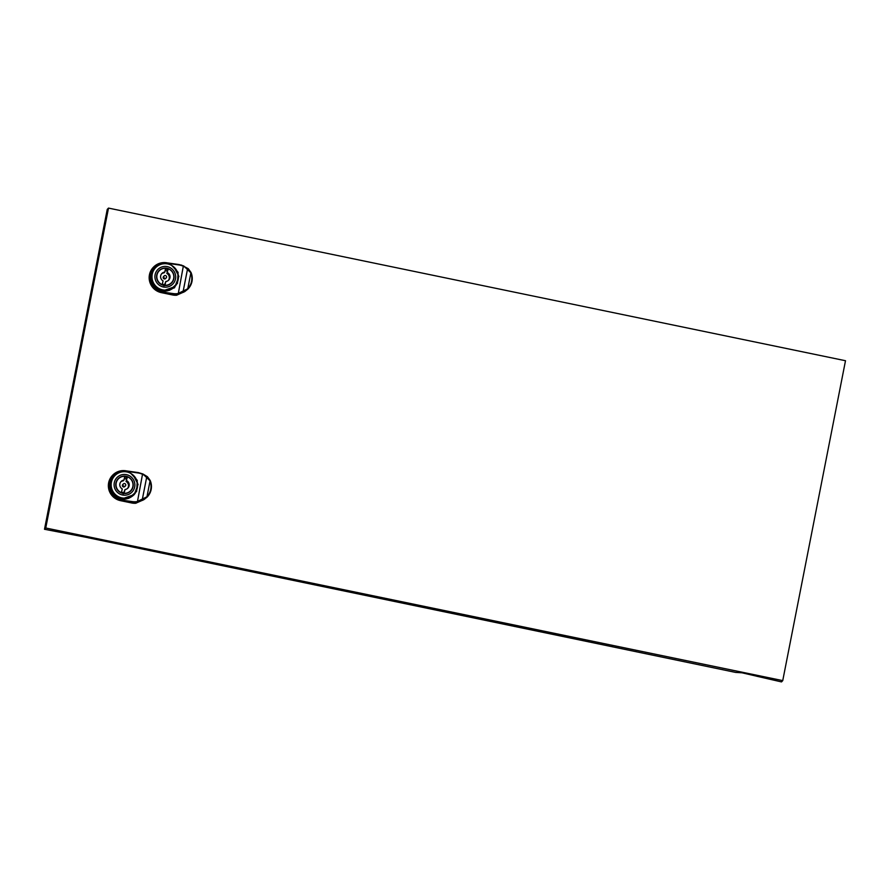 <?xml version="1.0" encoding="UTF-8"?>
<svg xmlns="http://www.w3.org/2000/svg" width="890" height="890" viewBox="0 0 890 890"><rect width="100%" height="100%" fill="white"/><g stroke="black" fill="none" stroke-linecap="round" stroke-linejoin="round"><path stroke-width="1.33" d="M138.273 472.579L142.889 473.97L149.776 480.544A14.718 14.552 -135.9 0 1 146.55 496.976L137.138 501.593A18.456 16.91 118.1 0 1 134.757 501.771A18.456 16.91 118.1 0 1 132.388 501.615L120.728 500.503L121.018 499.234L128.661 498.367L136.648 491.425L137.26 480.3L130.919 473.513M137.149 502.16L144.002 499.59L147.251 496.954A15.197 15.019 -135.9 0 1 146.828 497.377L150.154 480.411A15.197 15.019 -135.9 0 1 147.251 496.954C151.567 492.059 152.535 486.541 150.154 480.411L147.495 476.773L142.5 474.292A18.456 16.91 118.1 0 0 140.309 473.458A18.456 16.91 118.1 0 0 138.017 472.957L126.502 471.322L126.391 471.889M146.828 497.377L142.901 500.18L137.36 502.149L132.465 502.171L131.687 502.972L120.562 500.67A15.197 15.019 -135.9 0 1 112.641 475.216M179.09 264.564L183.707 265.943L190.582 272.529A14.718 14.552 -135.9 0 1 187.356 288.961L177.956 293.567A18.456 16.91 118.1 0 1 175.564 293.756A18.456 16.91 118.1 0 1 173.205 293.589L161.546 292.476A15.197 15.019 -135.9 0 1 153.536 267.1A15.197 15.019 -135.9 0 1 167.353 262.884A15.197 15.019 -135.9 0 1 167.431 262.906L167.198 263.863M177.811 294.29L177.177 294.957A0.946 0.934 44.1 0 1 176.565 295.235L184.775 291.597L188.09 288.905C192.385 284.032 193.353 278.526 190.972 272.385L188.302 268.747L183.307 266.266A18.456 16.91 118.1 0 0 181.126 265.431A18.456 16.91 118.1 0 0 178.823 264.931L167.309 263.295A14.718 14.552 44.1 0 0 150.132 274.654A14.718 14.552 44.1 0 0 161.691 291.953L162.269 291.108L169.467 290.34L177.455 283.409L178.078 272.273L171.737 265.487M187.634 289.35L190.972 272.385A15.197 15.019 -135.9 0 1 187.634 289.35L183.707 292.154L178.178 294.134L173.283 294.145L172.504 294.946L161.379 292.643A15.197 15.019 -135.9 0 1 153.447 267.189M133.511 494.762L133.311 494.962A13.394 13.239 -135.9 0 1 110.616 482.947A13.394 13.239 -135.9 0 1 114.065 476.328L114.265 476.128A13.394 13.239 44.1 0 0 117.758 497.187A13.394 13.239 44.1 0 0 134.835 493.149M115.834 474.748A13.394 13.239 44.1 0 0 114.265 476.128M120.817 500.514A15.197 15.019 -135.9 0 1 120.74 500.492A15.197 15.019 -135.9 0 1 112.718 475.127A15.197 15.019 -135.9 0 1 126.536 470.91A15.197 15.019 -135.9 0 1 126.625 470.921L126.502 471.322A14.718 14.552 44.1 0 0 109.314 482.669A14.718 14.552 44.1 0 0 120.873 499.98L132.388 501.615M150.154 480.411L147.395 476.684L142.867 473.947L138.25 472.579L126.502 471.322M125.39 485.94L124.789 486.563A1.424 1.413 -135.9 0 1 122.42 485.984A1.424 1.413 -135.9 0 1 122.742 484.572L123.343 483.96A1.424 1.413 -135.9 0 1 125.713 484.538A1.424 1.413 -135.9 0 1 124.088 486.341A1.424 1.413 -135.9 0 1 123.343 483.96M121.518 492.671A7.031 6.953 44.1 0 0 123.276 492.949M123.254 493.149A7.365 7.276 -135.9 0 1 121.407 492.826M131.32 489.967A8.789 8.689 -135.9 0 1 130.363 491.347M133.055 486.596A8.789 8.689 -135.9 0 1 120.462 492.537A8.789 8.689 -135.9 0 1 118.17 478.709A8.789 8.689 -135.9 0 1 133.055 486.596M134.679 486.941A10.446 10.324 44.1 0 0 126.48 474.659A10.446 10.324 44.1 0 0 114.287 482.714A10.446 10.324 44.1 0 0 122.486 494.996A10.446 10.324 44.1 0 0 134.679 486.941M137.36 487.62A13.294 13.15 44.1 0 0 114.832 475.672A13.294 13.15 44.1 0 0 118.292 496.598A13.294 13.15 44.1 0 0 137.36 487.62M133.934 494.184L133.444 494.695A13.294 13.15 -135.9 0 1 110.905 482.758A13.294 13.15 -135.9 0 1 114.332 476.195L114.832 475.672M174.318 286.736L174.117 286.947A13.394 13.239 -135.9 0 1 151.434 274.921A13.394 13.239 -135.9 0 1 154.882 268.313L155.083 268.101A13.394 13.239 44.1 0 0 158.565 289.172A13.394 13.239 44.1 0 0 175.653 285.123M156.651 266.722A13.394 13.239 44.1 0 0 155.083 268.101M190.972 272.385L188.213 268.658L181.427 265.064L167.309 263.295M166.196 277.914L165.607 278.537A1.424 1.413 -135.9 0 1 163.226 277.958A1.424 1.413 -135.9 0 1 163.56 276.556L164.149 275.933A1.424 1.413 -135.9 0 1 166.53 276.512A1.424 1.413 -135.9 0 1 164.906 278.314A1.424 1.413 -135.9 0 1 164.149 275.933M162.336 284.644A7.031 6.953 44.1 0 0 164.094 284.922M164.071 285.123A7.365 7.276 -135.9 0 1 162.225 284.8M172.126 281.952A8.789 8.689 -135.9 0 1 171.18 283.332M173.873 278.581A8.789 8.689 -135.9 0 1 161.279 284.511A8.789 8.689 -135.9 0 1 158.987 270.694A8.789 8.689 -135.9 0 1 173.873 278.581M175.497 278.915A10.446 10.324 44.1 0 0 167.298 266.633A10.446 10.324 44.1 0 0 155.105 274.687A10.446 10.324 44.1 0 0 163.304 286.969A10.446 10.324 44.1 0 0 175.497 278.915M178.178 279.594A13.294 13.15 44.1 0 0 155.65 267.656A13.294 13.15 44.1 0 0 159.11 288.571A13.294 13.15 44.1 0 0 178.178 279.594M174.752 286.157L174.251 286.669A13.294 13.15 -135.9 0 1 151.723 274.732A13.294 13.15 -135.9 0 1 155.149 268.168L155.65 267.656M131.687 502.972A15.197 15.019 -135.9 0 0 135.747 503.251A0.946 0.934 44.1 0 0 136.359 502.972L136.993 502.316M176.565 295.235A15.197 15.019 -135.9 0 1 172.504 294.946M45.746 527.993L108.502 208.093L845.5 360.728L782.744 680.616L45.746 527.993L44.5 529.272L88.066 537.682M108.502 208.093L107.256 209.384L44.5 529.272M782.744 680.616L781.498 681.907L756.444 676.166M756.467 676.133L741.915 672.784L735.607 672.406L88.054 537.738M174.44 287.826L173.305 288.215M174.863 286.714L174.685 287.559M158.587 271.127A8.789 8.689 -135.9 0 1 159.933 270.137M165.407 268.98A8.789 8.689 -135.9 0 1 167.932 269.681M165.262 270.571A7.365 7.276 -135.9 0 1 166.185 270.76M163.971 286.068L164.105 284.811L162.369 284.455M166.786 271.116L167.264 269.514L166.986 270.927L165.106 270.538M170.691 283.521A8.544 8.455 -135.9 0 1 169.712 284.388M164.105 284.811L164.138 285.445M162.425 284.221L164.305 284.611M157.575 272.629A8.544 8.455 -135.9 0 1 158.665 271.372M167.264 269.514A8.544 8.455 -135.9 0 1 167.91 269.77M170.936 283.254A8.544 8.455 -135.9 0 1 169.634 284.433M157.53 272.707A8.544 8.455 -135.9 0 1 158.442 271.595L158.387 271.65M166.831 273.419L168.332 268.858L166.831 273.419A4.75 4.695 44.1 0 1 168.344 280.439M165.017 284.522A7.031 6.953 -135.9 0 1 164.65 284.533L165.852 281.474L164.861 285.523M162.125 284.9L163.07 280.895A4.75 4.695 -135.9 0 1 164.806 272.073L164.049 272.852A4.75 4.695 44.1 0 0 161.568 273.875M164.817 285.523L164.65 284.533M167.587 272.651A4.75 4.695 -135.9 0 1 165.852 281.474M164.806 272.073L165.551 268.279A8.544 8.455 44.1 0 0 162.325 284.689M165.106 285.267A8.544 8.455 44.1 0 0 168.332 268.858M166.497 285.468A8.544 8.455 44.1 0 0 171.169 283.031L171.47 282.72M159.188 270.827L158.887 271.139A8.544 8.455 44.1 0 0 156.595 275.878M177.956 294.145L184.82 291.564L188.035 288.961M173.205 293.589L161.691 291.953L161.379 292.643M174.685 286.892A13.773 13.617 44.1 0 0 177.789 281.084M178.178 294.134L183.307 266.266M183.707 292.154L183.095 291.62L187.545 268.947L188.302 268.747L187.545 268.947M184.775 291.597L185.098 290.997L184.775 291.597M178.656 294.123L178.857 293.366L178.656 294.123M174.129 267.267L178.89 276.412L175.007 286.58L162.269 291.108M123.221 499.323L121.096 500.013M117.769 479.154A8.789 8.689 -135.9 0 1 119.127 478.164M124.6 477.007A8.789 8.689 -135.9 0 1 127.114 477.696M124.455 478.586A7.365 7.276 -135.9 0 1 125.368 478.776M123.165 494.095L123.287 492.838L121.563 492.482M125.98 479.143L126.447 477.53L126.18 478.942L124.288 478.553M130.129 491.28A8.544 8.455 -135.9 0 1 129.907 491.514L129.862 491.569A8.544 8.455 -135.9 0 1 129.862 491.569A8.544 8.455 -135.9 0 1 128.905 492.415M123.287 492.838L123.321 493.472M121.607 492.237L123.488 492.626M116.768 480.656A8.544 8.455 -135.9 0 1 117.602 479.643L117.625 479.621A8.544 8.455 -135.9 0 1 117.858 479.387M126.447 477.53A8.544 8.455 -135.9 0 1 127.103 477.785M129.907 491.514A8.544 8.455 -135.9 0 1 128.828 492.459M116.724 480.734A8.544 8.455 -135.9 0 1 117.625 479.621M126.024 481.445L127.515 476.873L126.024 481.445A4.75 4.695 44.1 0 1 127.526 488.465M124.2 492.548A7.031 6.953 -135.9 0 1 123.843 492.559L125.045 489.489L124.044 493.538M121.307 492.926L122.264 488.922A4.75 4.695 -135.9 0 1 123.988 480.099L123.243 480.867A4.75 4.695 44.1 0 0 120.751 481.902M124.01 493.538L123.843 492.559M126.769 480.678A4.75 4.695 -135.9 0 1 125.045 489.489M123.988 480.099L124.734 476.306A8.544 8.455 44.1 0 0 121.518 492.715M124.3 493.282A8.544 8.455 44.1 0 0 127.515 476.873M125.69 493.494A8.544 8.455 44.1 0 0 130.352 491.046L130.652 490.746M118.37 478.842L118.07 479.154A8.544 8.455 44.1 0 0 115.789 483.904M135.747 503.251L143.969 499.613L147.284 496.92M133.878 494.918A13.773 13.617 44.1 0 0 136.982 489.111M137.36 502.149L142.5 474.292M142.901 500.18L142.278 499.646L146.728 476.973L147.495 476.773L146.728 476.973M143.969 499.613L144.291 499.023L143.969 499.613M137.839 502.149L138.039 501.393L137.839 502.149M133.322 475.282L138.084 484.438L134.201 494.595L121.463 499.134M178.2 293.678L177.344 294.423M137.394 501.693L136.537 502.45M112.552 475.305L112.718 475.127C116.59 471.366 121.196 469.953 126.547 470.91L138.25 472.579M153.358 267.278L153.536 267.1C157.397 263.34 162.002 261.938 167.353 262.884L179.057 264.553M162.214 291.097C167.02 291.62 171.281 290.118 175.007 286.569M121.407 499.123C126.202 499.646 130.463 498.133 134.201 494.595"/></g></svg>

